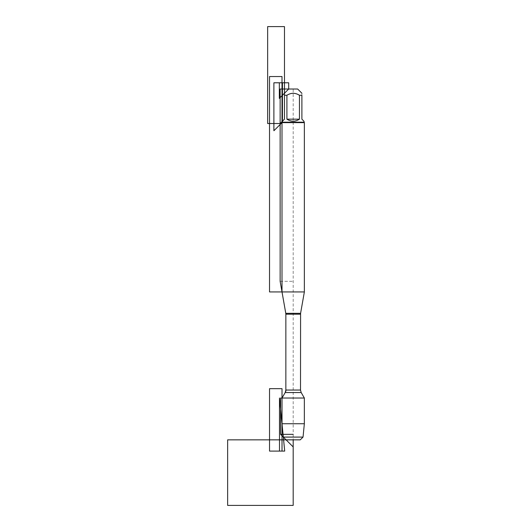 <?xml version="1.0" encoding="UTF-8"?>
<svg xmlns="http://www.w3.org/2000/svg" width="532" height="532" viewBox="0 0 532 532"><rect width="100%" height="100%" fill="white"/><g stroke="black" fill="none" stroke-linecap="round" stroke-linejoin="round"><path stroke-width="0.4" stroke-dasharray="2.66 2" d="M304.364 291.928L282.007 291.928M282.02 398.029L304.351 398.029M282.007 122.639L304.364 122.639M297.674 89.024L288.696 89.024L293.185 89.024L293.185 439.851M303.912 121.196L301.89 119.175L301.89 95.268C301.89 92.654 301.89 92.654 301.89 95.268L299.456 95.268C295.273 92.654 291.097 92.654 286.914 95.268L284.474 95.268C284.474 92.654 284.474 92.654 284.474 95.268L284.474 119.175L282.452 121.196M299.456 119.175C295.273 121.848 291.097 121.848 286.914 119.175L299.456 119.175L299.456 95.268M286.914 119.175L286.914 95.268M303.912 122.194L282.452 122.194M282.02 423.738L304.351 423.738M303.041 437.085L283.33 437.085M286.096 439.851L300.267 439.851M285.857 391.379L285.185 392.536L301.185 392.536M280.138 281.308L293.185 281.308L280.138 281.308M284.474 95.268L284.474 119.175M300.587 313.328L285.777 313.328M285.857 314.193L300.514 314.193M300.514 390.042L285.857 390.042"/><path stroke-width="0.8" d="M303.041 437.085L300.267 439.851L286.096 439.851L283.33 437.085L303.041 437.085L304.351 423.738L304.351 398.029L301.185 392.536L300.514 390.042L300.587 313.328L285.777 313.328L282.007 291.928L304.364 291.928L304.364 122.639L282.007 122.639L282.007 291.928L282.007 76.541L269.525 76.541L269.525 291.928L282.007 291.928M304.351 398.029L282.02 398.029L282.02 423.738L304.351 423.738M285.857 391.379L285.857 313.754L280.138 281.308L280.138 89.024L288.696 89.024L279.333 98.387L279.333 82.786L288.696 82.786L288.696 89.024L297.674 89.024L301.89 93.246M286.914 119.175C291.097 121.848 295.273 121.848 299.456 119.175L286.914 119.175L286.914 95.268C291.097 92.654 295.273 92.654 299.456 95.268L301.89 95.268C301.89 92.654 301.89 92.654 301.89 95.268L301.89 119.175L303.912 121.196L304.364 122.639M299.456 119.175L299.456 95.268M303.912 122.194L282.452 122.194L273.894 130.752L273.894 82.786L282.452 82.786L282.452 122.194L282.452 121.196L284.474 119.175L284.474 95.268C284.474 92.654 284.474 92.654 284.474 95.268L286.914 95.268M282.452 122.194L282.007 122.639M283.33 437.085L282.02 423.738M301.185 392.536L285.185 392.536L282.02 398.029L280.583 398.029L280.583 434.338L293.185 434.338L280.583 434.338L293.185 446.94L293.185 439.851L227.636 439.851L227.636 505.4L293.185 505.4L293.185 439.851M284.474 119.175L280.138 123.517L267.649 123.517L267.649 26.6L284.474 26.6L284.474 95.268M282.02 388.666L282.02 451.089L269.531 451.089L269.531 388.666L282.02 388.666M284.706 451.089L279.493 398.029L279.493 451.089L284.706 451.089L279.493 398.029M300.514 314.193L285.857 314.193L285.857 390.042L300.514 390.042M300.587 313.328L304.364 291.928M285.857 390.042L285.185 392.536L282.02 398.029M285.777 313.328L285.857 314.193M288.696 89.024L284.474 93.246"/></g></svg>
